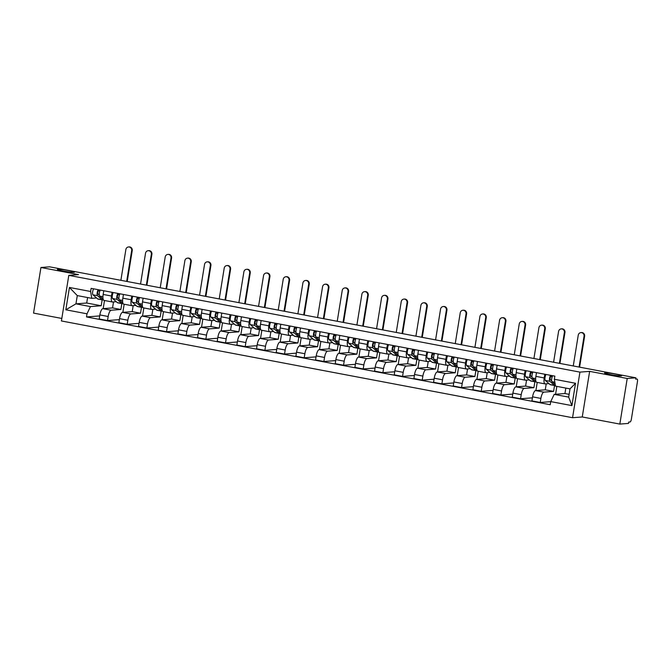 <?xml version="1.0" encoding="UTF-8"?>
<svg xmlns="http://www.w3.org/2000/svg" width="671" height="671" viewBox="0 0 671 671"><rect width="100%" height="100%" fill="white"/><g stroke="black" fill="none" stroke-linecap="round" stroke-linejoin="round"><path stroke-width="1.01" d="M605.041 372.833A8.648 0.696 -170.8 0 1 614.577 373.898A8.648 0.696 -170.8 0 1 621.648 375.743A8.648 0.696 -170.8 0 1 621.178 375.886A8.648 0.696 -170.8 0 1 611.65 374.812A8.648 0.696 -170.8 0 1 604.579 372.975A8.648 0.696 -170.8 0 1 605.041 372.833M57.849 269.247A8.648 0.696 -170.8 0 1 67.385 270.321A8.648 0.696 -170.8 0 1 74.456 272.158A8.648 0.696 -170.8 0 1 73.986 272.3A8.648 0.696 -170.8 0 1 64.45 271.227A8.648 0.696 -170.8 0 1 57.379 269.39A8.648 0.696 -170.8 0 1 57.849 269.247M619.828 424.08L627.217 378.478L635.873 377.807L49.595 266.823L40.939 267.494L78.507 274.607L68.803 275.362L61.413 320.956L572.556 417.714L582.26 416.968L619.828 424.08L628.492 423.409L628.71 422.076L630.052 421.975A2.701 0.847 100.7 0 0 631.361 419.249L637.45 381.623A2.701 0.847 100.7 0 0 637.081 379.04A2.701 0.847 100.7 0 0 637.014 379.031L637.081 379.04M40.939 267.494L33.55 313.097L61.824 318.448M627.217 378.478L589.641 371.365L579.937 372.12L68.803 275.362M635.873 377.807L635.663 379.14L637.014 379.031M113.516 301.908L112.552 307.905L102.848 308.66A6.215 1.946 100.7 0 0 99.853 314.925L99.199 318.985L107.519 320.553L108.174 316.502A6.215 1.946 -79.3 0 1 111.168 310.228L120.872 309.482L121.82 303.602M111.487 296.028L103.166 294.452A6.215 1.946 100.7 0 0 104.013 300.407L112.334 301.984A6.215 1.946 -79.3 0 1 111.487 296.028L112.091 292.321M103.166 294.452L103.77 290.744M119.363 319.639L107.519 320.553M124.169 304.223L122.852 312.35M116.251 301.698L112.502 301.992A6.215 1.946 -79.3 0 1 112.334 301.984M133.185 305.632L132.221 311.629L122.516 312.376A6.215 1.946 100.7 0 0 119.522 318.65L118.868 322.701L127.188 324.278L127.842 320.226A6.215 1.946 -79.3 0 1 130.837 313.953L140.541 313.206L141.489 307.318M123.439 294.468L122.835 298.176A6.215 1.946 100.7 0 0 123.682 304.131L132.002 305.708A6.215 1.946 -79.3 0 1 131.155 299.752L131.759 296.045M139.031 323.363L127.188 324.278M143.837 307.947L142.52 316.075M135.919 305.422L132.17 305.716A6.215 1.946 -79.3 0 1 132.002 305.708M152.854 309.356L151.889 315.353L142.185 316.1A6.215 1.946 100.7 0 0 139.191 322.374L138.536 326.425L146.857 328.002L147.511 323.95A6.215 1.946 -79.3 0 1 150.505 317.677L160.21 316.922L161.157 311.042M143.108 298.192L142.504 301.9A6.215 1.946 100.7 0 0 143.351 307.855L151.671 309.423A6.215 1.946 -79.3 0 1 150.824 303.477L151.428 299.769M158.7 327.087L146.857 328.002M163.506 311.671L162.189 319.799M155.588 309.146L151.839 309.432A6.215 1.946 -79.3 0 1 151.671 309.423M172.522 313.08L171.558 319.077L161.854 319.824A6.215 1.946 100.7 0 0 158.859 326.098L158.205 330.149L166.525 331.726L167.18 327.674A6.215 1.946 -79.3 0 1 170.174 321.401L179.878 320.646L180.826 314.766M162.776 301.916L162.172 305.624A6.215 1.946 100.7 0 0 163.019 311.579L171.34 313.147A6.215 1.946 -79.3 0 1 170.493 307.201L171.097 303.493M178.369 330.811L166.525 331.726M183.175 315.387L181.858 323.523M175.257 312.871L171.508 313.156A6.215 1.946 -79.3 0 1 171.34 313.147M192.191 316.804L191.227 322.801L181.522 323.548A6.215 1.946 100.7 0 0 178.528 329.822L177.874 333.873L186.194 335.45L186.848 331.399A6.215 1.946 -79.3 0 1 189.843 325.125L199.547 324.37L200.495 318.49M182.445 305.64L181.841 309.348A6.215 1.946 100.7 0 0 182.688 315.295L191.009 316.871A6.215 1.946 -79.3 0 1 190.161 310.925L190.765 307.217M198.037 334.535L186.194 335.45M202.843 319.111L201.526 327.247M194.925 316.595L191.176 316.88A6.215 1.946 -79.3 0 1 191.009 316.871M211.868 320.528L210.895 326.517L201.191 327.272A6.215 1.946 100.7 0 0 198.197 333.546L197.542 337.597L205.863 339.174L206.517 335.114A6.215 1.946 -79.3 0 1 209.511 328.849L219.216 328.094L220.163 322.214M202.114 309.365L201.51 313.072A6.215 1.946 100.7 0 0 202.357 319.019L210.677 320.595A6.215 1.946 -79.3 0 1 209.83 314.649L210.434 310.941M217.706 338.251L205.863 339.174M222.512 322.835L221.195 330.971M214.594 320.319L210.845 320.604A6.215 1.946 -79.3 0 1 210.677 320.595M231.537 324.252L230.564 330.241L220.86 330.996A6.215 1.946 100.7 0 0 217.865 337.27L217.211 341.321L225.531 342.898L226.186 338.838A6.215 1.946 -79.3 0 1 229.18 332.573L238.884 331.818L239.832 325.938M221.782 313.089L221.178 316.796A6.215 1.946 100.7 0 0 222.026 322.743L230.346 324.319A6.215 1.946 -79.3 0 1 229.499 318.373L230.103 314.665M237.375 341.975L225.531 342.898M242.181 326.559L240.864 334.695M234.263 324.034L230.514 324.328A6.215 1.946 -79.3 0 1 230.346 324.319M251.206 327.976L250.233 333.965L240.528 334.72A6.215 1.946 100.7 0 0 237.534 340.994L236.88 345.045L245.2 346.622L245.854 342.562A6.215 1.946 -79.3 0 1 248.849 336.297L258.553 335.542L259.501 329.662M241.451 316.813L240.847 320.52A6.215 1.946 100.7 0 0 241.694 326.467L250.015 328.044A6.215 1.946 -79.3 0 1 249.167 322.088L249.771 318.389M257.043 345.699L245.2 346.622M261.849 330.283L260.533 338.419M253.932 327.758L250.182 328.052A6.215 1.946 -79.3 0 1 250.015 328.044M270.874 331.7L269.901 337.689L260.197 338.444A6.215 1.946 100.7 0 0 257.203 344.709L256.548 348.769L264.869 350.346L265.523 346.286A6.215 1.946 -79.3 0 1 268.517 340.021L278.222 339.266L279.17 333.386M261.12 320.537L260.516 324.244A6.215 1.946 100.7 0 0 261.363 330.191L269.683 331.768A6.215 1.946 -79.3 0 1 268.836 325.812L269.44 322.114M276.712 349.423L264.869 350.346M281.518 334.007L280.201 342.143M273.6 331.482L269.851 331.776A6.215 1.946 -79.3 0 1 269.683 331.768M290.543 335.416L289.57 341.413L279.866 342.168A6.215 1.946 100.7 0 0 276.871 348.434L276.217 352.493L284.538 354.07L285.192 350.01A6.215 1.946 -79.3 0 1 288.186 343.745L297.89 342.99L298.838 337.11M280.788 324.261L280.184 327.96A6.215 1.946 100.7 0 0 281.032 333.915L289.352 335.492A6.215 1.946 -79.3 0 1 288.505 329.536L289.109 325.829M296.381 353.147L284.538 354.07M301.187 337.731L299.87 345.859M293.269 335.206L289.52 335.5A6.215 1.946 -79.3 0 1 289.352 335.492M310.212 339.14L309.239 345.137L299.534 345.892A6.215 1.946 100.7 0 0 296.54 352.158L295.886 356.217L304.206 357.786L304.86 353.734A6.215 1.946 -79.3 0 1 307.855 347.461L317.559 346.714L318.507 340.834M300.457 327.985L299.853 331.684A6.215 1.946 100.7 0 0 300.7 337.639L309.021 339.216A6.215 1.946 -79.3 0 1 308.174 333.261L308.777 329.553M316.049 356.871L304.206 357.786M320.864 341.455L319.539 349.583M312.938 338.93L309.188 339.224A6.215 1.946 -79.3 0 1 309.021 339.216M329.88 342.864L328.907 348.861L319.203 349.616A6.215 1.946 100.7 0 0 316.209 355.882L315.555 359.941L323.875 361.51L324.529 357.458A6.215 1.946 -79.3 0 1 327.523 351.185L337.228 350.438L338.176 344.558M320.126 331.7L319.522 335.408A6.215 1.946 100.7 0 0 320.369 341.363L328.689 342.94A6.215 1.946 -79.3 0 1 327.842 336.985L328.446 333.277M335.718 360.595L323.875 361.51M340.532 345.179L339.207 353.307M332.606 342.655L328.857 342.948A6.215 1.946 -79.3 0 1 328.689 342.94M349.549 346.588L348.576 352.585L338.872 353.332A6.215 1.946 100.7 0 0 335.877 359.606L335.223 363.657L343.544 365.234L344.198 361.183A6.215 1.946 -79.3 0 1 347.192 354.909L356.897 354.162L357.844 348.283M339.794 335.425L339.19 339.132A6.215 1.946 100.7 0 0 340.038 345.087L348.358 346.664A6.215 1.946 -79.3 0 1 347.511 340.709L348.115 337.001M355.387 364.319L343.544 365.234M360.201 348.903L358.876 357.031M352.275 346.379L348.526 346.672A6.215 1.946 -79.3 0 1 348.358 346.664M369.218 350.312L368.245 356.309L358.54 357.056A6.215 1.946 100.7 0 0 355.546 363.33L354.892 367.381L363.212 368.958L363.867 364.907A6.215 1.946 -79.3 0 1 366.861 358.633L376.565 357.886L377.513 351.998M359.463 339.149L358.859 342.856A6.215 1.946 100.7 0 0 359.706 348.811L368.027 350.379A6.215 1.946 -79.3 0 1 367.18 344.433L367.783 340.725M375.055 368.043L363.212 368.958M379.87 352.627L378.545 360.755M371.944 350.103L368.194 350.388A6.215 1.946 -79.3 0 1 368.027 350.379M388.886 354.036L387.913 360.033L378.209 360.78A6.215 1.946 100.7 0 0 375.215 367.054L374.561 371.105L382.881 372.682L383.535 368.631A6.215 1.946 -79.3 0 1 386.53 362.357L396.234 361.602L397.182 355.722M379.132 342.873L378.528 346.58A6.215 1.946 100.7 0 0 379.375 352.535L387.695 354.103A6.215 1.946 -79.3 0 1 386.848 348.157L387.452 344.449M394.724 371.768L382.881 372.682M399.539 356.351L398.222 364.479M391.612 353.827L387.863 354.112A6.215 1.946 -79.3 0 1 387.695 354.103M408.555 357.76L407.582 363.757L397.878 364.504A6.215 1.946 100.7 0 0 394.884 370.778L394.229 374.829L402.55 376.406L403.204 372.355A6.215 1.946 -79.3 0 1 406.198 366.081L415.903 365.326L416.859 359.446M398.8 346.597L398.197 350.304A6.215 1.946 100.7 0 0 399.044 356.251L407.364 357.828A6.215 1.946 -79.3 0 1 406.517 351.881L407.121 348.174M414.393 375.492L402.55 376.406M419.207 360.067L417.89 368.203M411.281 357.551L407.532 357.836A6.215 1.946 -79.3 0 1 407.364 357.828M428.224 361.484L427.251 367.473L417.547 368.228A6.215 1.946 100.7 0 0 414.552 374.502L413.898 378.553L422.218 380.13L422.873 376.079A6.215 1.946 -79.3 0 1 425.867 369.805L435.571 369.05L436.527 363.17M418.469 350.321L417.865 354.028A6.215 1.946 100.7 0 0 418.712 359.975L427.033 361.552A6.215 1.946 -79.3 0 1 426.186 355.605L426.79 351.898M434.062 379.216L422.218 380.13M438.876 363.791L437.559 371.927M430.95 361.275L427.201 361.56A6.215 1.946 -79.3 0 1 427.033 361.552M447.892 365.209L446.92 371.197L437.215 371.952A6.215 1.946 100.7 0 0 434.221 378.226L433.567 382.277L441.887 383.854L442.541 379.794A6.215 1.946 -79.3 0 1 445.536 373.529L455.24 372.774L456.196 366.894M438.138 354.045L437.534 357.752A6.215 1.946 100.7 0 0 438.381 363.699L446.701 365.276A6.215 1.946 -79.3 0 1 445.854 359.329L446.458 355.622M453.73 382.931L441.887 383.854M458.545 367.515L457.228 375.651M450.618 364.99L446.869 365.284A6.215 1.946 -79.3 0 1 446.701 365.276M467.561 368.933L466.588 374.921L456.884 375.676A6.215 1.946 100.7 0 0 453.89 381.95L453.235 386.001L461.556 387.578L462.21 383.518A6.215 1.946 -79.3 0 1 465.204 377.253L474.909 376.498L475.865 370.618M457.807 357.769L457.203 361.476A6.215 1.946 100.7 0 0 458.05 367.423L466.37 369A6.215 1.946 -79.3 0 1 465.523 363.045L466.127 359.346M473.399 386.655L461.556 387.578M478.213 371.239L476.896 379.375M470.287 368.715L466.538 369.008A6.215 1.946 -79.3 0 1 466.37 369M487.23 372.657L486.257 378.645L476.553 379.4A6.215 1.946 100.7 0 0 473.558 385.666L472.904 389.725L481.224 391.302L481.879 387.242A6.215 1.946 -79.3 0 1 484.873 380.977L494.577 380.222L495.533 374.343M477.475 361.493L476.871 365.2A6.215 1.946 100.7 0 0 477.718 371.147L486.039 372.724A6.215 1.946 -79.3 0 1 485.192 366.769L485.796 363.07M493.068 390.379L481.224 391.302M497.882 374.963L496.565 383.099M489.956 372.439L486.207 372.732A6.215 1.946 -79.3 0 1 486.039 372.724M506.899 376.372L505.926 382.369L496.221 383.124A6.215 1.946 100.7 0 0 493.227 389.39L492.573 393.449L500.893 395.026L501.547 390.967A6.215 1.946 -79.3 0 1 504.542 384.701L514.246 383.946L515.202 378.067M497.144 365.217L496.54 368.916A6.215 1.946 100.7 0 0 497.387 374.871L505.708 376.448A6.215 1.946 -79.3 0 1 504.86 370.493L505.464 366.785M512.736 394.103L500.893 395.026M517.551 378.687L516.234 386.823M509.625 376.163L505.875 376.456A6.215 1.946 -79.3 0 1 505.708 376.448M526.567 380.096L525.594 386.093L515.89 386.848A6.215 1.946 100.7 0 0 512.896 393.114L512.241 397.173L520.562 398.75L521.216 394.691A6.215 1.946 -79.3 0 1 524.21 388.417L533.915 387.67L534.871 381.791M516.813 368.941L516.209 372.64A6.215 1.946 100.7 0 0 517.056 378.595L525.376 380.172A6.215 1.946 -79.3 0 1 524.529 374.217L525.133 370.509M532.405 397.828L520.562 398.75M537.219 382.411L535.903 390.539M529.293 379.887L525.544 380.18A6.215 1.946 -79.3 0 1 525.376 380.172M546.236 383.82L545.263 389.817L535.559 390.572A6.215 1.946 100.7 0 0 532.564 396.838L531.91 400.897L540.23 402.466L540.885 398.415A6.215 1.946 -79.3 0 1 543.879 392.141L553.583 391.394L554.54 385.515M536.481 372.665L535.877 376.364A6.215 1.946 100.7 0 0 536.725 382.319L545.045 383.896A6.215 1.946 -79.3 0 1 544.198 377.941L544.802 374.233M550.723 401.652L540.23 402.466M556.846 386.379L555.571 394.263M548.962 383.611L545.213 383.904A6.215 1.946 -79.3 0 1 545.045 383.896M545.263 389.817L553.583 391.394M525.594 386.093L533.915 387.67M505.926 382.369L514.246 383.946M486.257 378.645L494.577 380.222M466.588 374.921L474.909 376.498M446.92 371.197L455.24 372.774M427.251 367.473L435.571 369.05M407.582 363.757L415.903 365.326M387.913 360.033L396.234 361.602M368.245 356.309L376.565 357.886M348.576 352.585L356.897 354.162M328.907 348.861L337.228 350.438M309.239 345.137L317.559 346.714M289.57 341.413L297.89 342.99M269.901 337.689L278.222 339.266M250.233 333.965L258.553 335.542M230.564 330.241L238.884 331.818M210.895 326.517L219.216 328.094M191.227 322.801L199.547 324.37M171.558 319.077L179.878 320.646M151.889 315.353L160.21 316.922M132.221 311.629L140.541 313.206M112.552 307.905L120.872 309.482M87.591 297.555L86.702 303.015L75.949 303.846L90.451 306.588L101.204 305.758L102.151 299.878M86.702 303.015L101.204 305.758M96.582 297.974L91.784 298.343L77.291 295.601L75.949 303.846L65.825 309.801L69.44 287.473L90.619 291.482L91.784 298.343M565.812 388.081L564.932 393.541L554.179 394.372L568.681 397.115L570.014 388.878L555.513 386.127L554.347 379.266L554.858 376.137L91.13 288.354L90.619 291.482M554.347 379.266L575.533 383.275L571.918 405.611L550.732 401.602L554.179 394.372M90.451 306.588L87.004 313.81L86.5 316.938L550.228 404.722L550.732 401.602M87.004 313.81L65.825 309.801M572.556 417.714L579.937 372.12M582.26 416.968L589.641 371.365M564.932 393.541L569.134 394.338M99.694 315.915L86.5 316.938M104.5 300.499L103.183 308.626M69.44 287.473L77.291 295.601M568.681 397.115L571.918 405.611M570.014 388.878L575.533 383.275M128.53 246.97L129.092 246.92A3.103 2.944 85.6 0 1 132.237 250.568L131.667 250.61A3.103 2.944 -94.4 0 0 128.53 246.97A3.103 2.944 -94.4 0 0 125.871 249.511L120.881 280.319M103.133 299.123L99.644 296.07A3.38 1.057 -79.3 0 1 99.291 293.437A3.38 1.057 -79.3 0 1 100.314 290.09M99.283 295.19L97.916 293.99A1.619 0.503 -79.3 0 1 97.823 292.271A1.619 0.503 -79.3 0 1 98.562 290.845L99.836 291.088M103.351 299.761A8.111 2.533 -79.3 0 1 102.588 299.954A8.111 2.533 -79.3 0 1 102.16 299.744L97.496 295.668A3.38 1.057 -79.3 0 1 97.144 293.026A3.38 1.057 -79.3 0 1 98.167 289.687M102.588 299.954L98.041 299.098A8.111 2.533 -79.3 0 1 97.622 298.88L92.959 294.812A3.38 1.057 -79.3 0 1 92.606 292.17A3.38 1.057 -79.3 0 1 93.63 288.832M98.562 290.845L98.729 289.797M131.667 250.61L126.676 281.417M127.222 281.518L132.237 250.568M148.199 250.686L148.761 250.644A3.103 2.944 85.6 0 1 151.906 254.292L151.336 254.334A3.103 2.944 -94.4 0 0 148.199 250.686A3.103 2.944 -94.4 0 0 145.54 253.235L140.549 284.043M122.801 302.847L119.312 299.794A3.38 1.057 -79.3 0 1 118.96 297.152A3.38 1.057 -79.3 0 1 119.983 293.814M118.952 298.905L117.584 297.714A1.619 0.503 -79.3 0 1 117.492 295.995A1.619 0.503 -79.3 0 1 118.23 294.569L119.505 294.812M123.019 303.485A8.111 2.533 -79.3 0 1 122.256 303.678A8.111 2.533 -79.3 0 1 121.828 303.46L117.165 299.392A3.38 1.057 -79.3 0 1 116.813 296.75A3.38 1.057 -79.3 0 1 117.836 293.412M122.256 303.678L117.71 302.822A8.111 2.533 -79.3 0 1 117.291 302.604L112.627 298.536A3.38 1.057 -79.3 0 1 112.275 295.894A3.38 1.057 -79.3 0 1 113.298 292.556M118.23 294.569L118.398 293.521M151.336 254.334L146.345 285.141M146.89 285.242L151.906 254.292M167.867 254.41L168.429 254.368A3.103 2.944 85.6 0 1 171.575 258.016L171.004 258.058A3.103 2.944 -94.4 0 0 167.867 254.41A3.103 2.944 -94.4 0 0 165.209 256.959L160.218 287.767M142.47 306.572L138.981 303.518A3.38 1.057 -79.3 0 1 138.629 300.876A3.38 1.057 -79.3 0 1 139.652 297.538M138.62 302.629L137.253 301.438A1.619 0.503 -79.3 0 1 137.161 299.719A1.619 0.503 -79.3 0 1 137.899 298.293L139.174 298.536M142.688 307.209A8.111 2.533 -79.3 0 1 141.925 307.402A8.111 2.533 -79.3 0 1 141.497 307.184L136.834 303.116A3.38 1.057 -79.3 0 1 136.481 300.474A3.38 1.057 -79.3 0 1 137.505 297.136M141.925 307.402L137.379 306.546A8.111 2.533 -79.3 0 1 136.959 306.328L132.296 302.252A3.38 1.057 -79.3 0 1 131.944 299.618A3.38 1.057 -79.3 0 1 132.967 296.272M137.899 298.293L138.067 297.245M171.004 258.058L166.014 288.865M166.559 288.966L171.575 258.016M187.536 258.134L188.098 258.092A3.103 2.944 85.6 0 1 191.243 261.74L190.673 261.782A3.103 2.944 -94.4 0 0 187.536 258.134A3.103 2.944 -94.4 0 0 184.877 260.683L179.887 291.491M162.139 310.296L158.65 307.243A3.38 1.057 -79.3 0 1 158.297 304.6A3.38 1.057 -79.3 0 1 159.321 301.262M158.289 306.353L156.922 305.162A1.619 0.503 -79.3 0 1 156.829 303.435A1.619 0.503 -79.3 0 1 157.568 302.017L158.842 302.252M162.357 310.933A8.111 2.533 -79.3 0 1 161.594 311.126A8.111 2.533 -79.3 0 1 161.166 310.908L156.502 306.84A3.38 1.057 -79.3 0 1 156.15 304.198A3.38 1.057 -79.3 0 1 157.173 300.86M161.594 311.126L157.048 310.27A8.111 2.533 -79.3 0 1 156.628 310.052L151.965 305.976A3.38 1.057 -79.3 0 1 151.612 303.334A3.38 1.057 -79.3 0 1 152.636 299.996M157.568 302.017L157.735 300.969M190.673 261.782L185.682 292.59M186.228 292.69L191.243 261.74M207.205 261.858L207.767 261.816A3.103 2.944 85.6 0 1 210.912 265.464L210.342 265.506A3.103 2.944 -94.4 0 0 207.205 261.858A3.103 2.944 -94.4 0 0 204.546 264.408L199.555 295.215M181.807 314.02L178.318 310.967A3.38 1.057 -79.3 0 1 177.966 308.325A3.38 1.057 -79.3 0 1 178.989 304.986M177.958 310.077L176.59 308.886A1.619 0.503 -79.3 0 1 176.498 307.159A1.619 0.503 -79.3 0 1 177.236 305.741L178.511 305.976M182.026 314.657A8.111 2.533 -79.3 0 1 181.262 314.85A8.111 2.533 -79.3 0 1 180.834 314.632L176.171 310.564A3.38 1.057 -79.3 0 1 175.819 307.922A3.38 1.057 -79.3 0 1 176.842 304.584M181.262 314.85L176.716 313.994A8.111 2.533 -79.3 0 1 176.297 313.776L171.633 309.7A3.38 1.057 -79.3 0 1 171.281 307.058A3.38 1.057 -79.3 0 1 172.304 303.72M177.236 305.741L177.404 304.684M210.342 265.506L205.351 296.314M205.896 296.414L210.912 265.464M226.873 265.582L227.435 265.54A3.103 2.944 85.6 0 1 230.581 269.188L230.01 269.23A3.103 2.944 -94.4 0 0 226.873 265.582A3.103 2.944 -94.4 0 0 224.215 268.132L219.224 298.939M201.476 317.744L197.987 314.691A3.38 1.057 -79.3 0 1 197.635 312.049A3.38 1.057 -79.3 0 1 198.658 308.71M197.626 313.802L196.259 312.611A1.619 0.503 -79.3 0 1 196.167 310.883A1.619 0.503 -79.3 0 1 196.905 309.465L198.18 309.7M201.694 318.381A8.111 2.533 -79.3 0 1 200.931 318.574A8.111 2.533 -79.3 0 1 200.503 318.356L195.84 314.288A3.38 1.057 -79.3 0 1 195.487 311.646A3.38 1.057 -79.3 0 1 196.511 308.308M200.931 318.574L196.385 317.71A8.111 2.533 -79.3 0 1 195.966 317.5L191.302 313.424A3.38 1.057 -79.3 0 1 190.95 310.782A3.38 1.057 -79.3 0 1 191.973 307.444M196.905 309.465L197.073 308.408M230.01 269.23L225.02 300.029M225.565 300.138L230.581 269.188M246.542 269.306L247.104 269.264A3.103 2.944 85.6 0 1 250.249 272.912L249.679 272.954A3.103 2.944 -94.4 0 0 246.542 269.306A3.103 2.944 -94.4 0 0 243.883 271.856L238.893 302.655M221.145 321.468L217.656 318.415A3.38 1.057 -79.3 0 1 217.303 315.773A3.38 1.057 -79.3 0 1 218.327 312.434M217.295 317.526L215.928 316.326A1.619 0.503 -79.3 0 1 215.836 314.607A1.619 0.503 -79.3 0 1 216.574 313.181L217.849 313.424M221.363 322.105A8.111 2.533 -79.3 0 1 220.6 322.298A8.111 2.533 -79.3 0 1 220.172 322.08L215.508 318.012A3.38 1.057 -79.3 0 1 215.156 315.37A3.38 1.057 -79.3 0 1 216.179 312.032M220.6 322.298L216.054 321.434A8.111 2.533 -79.3 0 1 215.634 321.224L210.971 317.148A3.38 1.057 -79.3 0 1 210.619 314.506A3.38 1.057 -79.3 0 1 211.642 311.168M216.574 313.181L216.741 312.132M249.679 272.954L244.689 303.753M245.234 303.862L250.249 272.912M266.211 273.03L266.773 272.988A3.103 2.944 85.6 0 1 269.918 276.637L269.348 276.678A3.103 2.944 -94.4 0 0 266.211 273.03A3.103 2.944 -94.4 0 0 263.552 275.58L258.561 306.379M240.814 325.192L237.324 322.139A3.38 1.057 -79.3 0 1 236.972 319.497A3.38 1.057 -79.3 0 1 237.995 316.158M236.964 321.25L235.596 320.05A1.619 0.503 -79.3 0 1 235.504 318.331A1.619 0.503 -79.3 0 1 236.242 316.905L237.517 317.148M241.032 325.829A8.111 2.533 -79.3 0 1 240.268 326.022A8.111 2.533 -79.3 0 1 239.841 325.804L235.177 321.728A3.38 1.057 -79.3 0 1 234.825 319.094A3.38 1.057 -79.3 0 1 235.848 315.747M240.268 326.022L235.722 325.158A8.111 2.533 -79.3 0 1 235.303 324.94L230.639 320.872A3.38 1.057 -79.3 0 1 230.287 318.23A3.38 1.057 -79.3 0 1 231.31 314.892M236.242 316.905L236.41 315.856M269.348 276.678L264.357 307.477M264.902 307.578L269.918 276.637M285.88 276.754L286.442 276.712A3.103 2.944 85.6 0 1 289.587 280.352L289.016 280.403A3.103 2.944 -94.4 0 0 285.88 276.754A3.103 2.944 -94.4 0 0 283.221 279.304L278.23 310.103M260.482 328.916L256.993 325.863A3.38 1.057 -79.3 0 1 256.641 323.221A3.38 1.057 -79.3 0 1 257.664 319.882M256.632 324.974L255.265 323.774A1.619 0.503 -79.3 0 1 255.173 322.055A1.619 0.503 -79.3 0 1 255.911 320.629L257.186 320.872M260.7 329.553A8.111 2.533 -79.3 0 1 259.937 329.746A8.111 2.533 -79.3 0 1 259.509 329.528L254.846 325.452A3.38 1.057 -79.3 0 1 254.494 322.81A3.38 1.057 -79.3 0 1 255.517 319.471M259.937 329.746L255.391 328.882A8.111 2.533 -79.3 0 1 254.972 328.664L250.308 324.596A3.38 1.057 -79.3 0 1 249.956 321.954A3.38 1.057 -79.3 0 1 250.979 318.616M255.911 320.629L256.079 319.581M289.016 280.403L284.034 311.201M284.571 311.302L289.587 280.352M305.548 280.478L306.11 280.436A3.103 2.944 85.6 0 1 309.256 284.076L308.685 284.127A3.103 2.944 -94.4 0 0 305.548 280.478A3.103 2.944 -94.4 0 0 302.889 283.028L297.899 313.827M280.151 332.64L276.662 329.587A3.38 1.057 -79.3 0 1 276.309 326.945A3.38 1.057 -79.3 0 1 277.333 323.607M276.301 328.698L274.934 327.498A1.619 0.503 -79.3 0 1 274.842 325.779A1.619 0.503 -79.3 0 1 275.58 324.353L276.855 324.596M280.369 333.277A8.111 2.533 -79.3 0 1 279.606 333.47A8.111 2.533 -79.3 0 1 279.178 333.252L274.514 329.176A3.38 1.057 -79.3 0 1 274.162 326.534A3.38 1.057 -79.3 0 1 275.185 323.196M279.606 333.47L275.06 332.606A8.111 2.533 -79.3 0 1 274.64 332.388L269.977 328.32A3.38 1.057 -79.3 0 1 269.625 325.678A3.38 1.057 -79.3 0 1 270.648 322.34M275.58 324.353L275.747 323.305M308.685 284.127L303.703 314.925M304.24 315.026L309.256 284.076M325.217 284.202L325.779 284.152A3.103 2.944 85.6 0 1 328.924 287.8L328.354 287.851A3.103 2.944 -94.4 0 0 325.217 284.202A3.103 2.944 -94.4 0 0 322.558 286.752L317.568 317.551M299.82 336.356L296.33 333.311A3.38 1.057 -79.3 0 1 295.978 330.669A3.38 1.057 -79.3 0 1 297.001 327.331M295.97 332.422L294.603 331.222A1.619 0.503 -79.3 0 1 294.51 329.503A1.619 0.503 -79.3 0 1 295.248 328.077L296.523 328.32M300.038 337.001A8.111 2.533 -79.3 0 1 299.274 337.186A8.111 2.533 -79.3 0 1 298.847 336.976L294.183 332.9A3.38 1.057 -79.3 0 1 293.831 330.258A3.38 1.057 -79.3 0 1 294.854 326.92M299.274 337.186L294.737 336.33A8.111 2.533 -79.3 0 1 294.309 336.112L289.646 332.044A3.38 1.057 -79.3 0 1 289.293 329.402A3.38 1.057 -79.3 0 1 290.317 326.064M295.248 328.077L295.416 327.029M328.354 287.851L323.372 318.65M323.908 318.75L328.924 287.8M344.886 287.926L345.448 287.876A3.103 2.944 85.6 0 1 348.593 291.524L348.023 291.566A3.103 2.944 -94.4 0 0 344.886 287.926A3.103 2.944 -94.4 0 0 342.227 290.476L337.236 321.275M319.488 340.08L315.999 337.035A3.38 1.057 -79.3 0 1 315.647 334.393A3.38 1.057 -79.3 0 1 316.67 331.046M315.638 336.146L314.271 334.946A1.619 0.503 -79.3 0 1 314.179 333.227A1.619 0.503 -79.3 0 1 314.917 331.801L316.192 332.044M319.706 340.717A8.111 2.533 -79.3 0 1 318.943 340.91A8.111 2.533 -79.3 0 1 318.515 340.7L313.852 336.624A3.38 1.057 -79.3 0 1 313.5 333.982A3.38 1.057 -79.3 0 1 314.523 330.644M318.943 340.91L314.405 340.054A8.111 2.533 -79.3 0 1 313.978 339.836L309.314 335.768A3.38 1.057 -79.3 0 1 308.962 333.126A3.38 1.057 -79.3 0 1 309.985 329.788M314.917 331.801L315.085 330.753M348.023 291.566L343.04 322.374M343.577 322.474L348.593 291.524M364.554 291.65L365.116 291.6A3.103 2.944 85.6 0 1 368.262 295.248L367.691 295.29A3.103 2.944 -94.4 0 0 364.554 291.65A3.103 2.944 -94.4 0 0 361.895 294.192L356.905 324.999M339.157 343.804L335.668 340.751A3.38 1.057 -79.3 0 1 335.315 338.109A3.38 1.057 -79.3 0 1 336.339 334.77M335.307 339.861L333.94 338.67A1.619 0.503 -79.3 0 1 333.848 336.951A1.619 0.503 -79.3 0 1 334.586 335.525L335.861 335.768M339.375 344.441A8.111 2.533 -79.3 0 1 338.612 344.634A8.111 2.533 -79.3 0 1 338.184 344.416L333.521 340.348A3.38 1.057 -79.3 0 1 333.168 337.706A3.38 1.057 -79.3 0 1 334.192 334.368M338.612 344.634L334.074 343.778A8.111 2.533 -79.3 0 1 333.646 343.56L328.983 339.492A3.38 1.057 -79.3 0 1 328.631 336.85A3.38 1.057 -79.3 0 1 329.654 333.512M334.586 335.525L334.754 334.477M367.691 295.29L362.709 326.098M363.246 326.198L368.262 295.248M384.223 295.366L384.785 295.324A3.103 2.944 85.6 0 1 387.93 298.972L387.36 299.014A3.103 2.944 -94.4 0 0 384.223 295.366A3.103 2.944 -94.4 0 0 381.564 297.916L376.574 328.723M358.826 347.528L355.336 344.475A3.38 1.057 -79.3 0 1 354.984 341.833A3.38 1.057 -79.3 0 1 356.007 338.494M354.976 343.586L353.609 342.395A1.619 0.503 -79.3 0 1 353.516 340.675A1.619 0.503 -79.3 0 1 354.254 339.249L355.529 339.492M359.044 348.165A8.111 2.533 -79.3 0 1 358.28 348.358A8.111 2.533 -79.3 0 1 357.853 348.14L353.189 344.072A3.38 1.057 -79.3 0 1 352.837 341.43A3.38 1.057 -79.3 0 1 353.86 338.092M358.28 348.358L353.743 347.503A8.111 2.533 -79.3 0 1 353.315 347.284L348.652 343.216A3.38 1.057 -79.3 0 1 348.299 340.574A3.38 1.057 -79.3 0 1 349.323 337.236M354.254 339.249L354.422 338.201M387.36 299.014L382.378 329.822M382.915 329.922L387.93 298.972M403.892 299.09L404.454 299.048A3.103 2.944 85.6 0 1 407.599 302.696L407.029 302.738A3.103 2.944 -94.4 0 0 403.892 299.09A3.103 2.944 -94.4 0 0 401.233 301.64L396.242 332.447M378.494 351.252L375.005 348.199A3.38 1.057 -79.3 0 1 374.653 345.557A3.38 1.057 -79.3 0 1 375.676 342.218M374.644 347.31L373.277 346.119A1.619 0.503 -79.3 0 1 373.185 344.391A1.619 0.503 -79.3 0 1 373.923 342.973L375.198 343.208M378.712 351.889A8.111 2.533 -79.3 0 1 377.949 352.082A8.111 2.533 -79.3 0 1 377.521 351.864L372.858 347.796A3.38 1.057 -79.3 0 1 372.506 345.154A3.38 1.057 -79.3 0 1 373.529 341.816M377.949 352.082L373.411 351.227A8.111 2.533 -79.3 0 1 372.984 351.008L368.32 346.932A3.38 1.057 -79.3 0 1 367.968 344.29A3.38 1.057 -79.3 0 1 368.991 340.952M373.923 342.973L374.091 341.925M407.029 302.738L402.046 333.546M402.583 333.646L407.599 302.696M423.56 302.814L424.122 302.772A3.103 2.944 85.6 0 1 427.268 306.421L426.697 306.462A3.103 2.944 -94.4 0 0 423.56 302.814A3.103 2.944 -94.4 0 0 420.902 305.364L415.911 336.171M398.163 354.976L394.674 351.923A3.38 1.057 -79.3 0 1 394.322 349.281A3.38 1.057 -79.3 0 1 395.345 345.942M394.313 351.034L392.946 349.843A1.619 0.503 -79.3 0 1 392.854 348.115A1.619 0.503 -79.3 0 1 393.592 346.697L394.867 346.932M398.381 355.613A8.111 2.533 -79.3 0 1 397.618 355.806A8.111 2.533 -79.3 0 1 397.19 355.588L392.527 351.52A3.38 1.057 -79.3 0 1 392.174 348.878A3.38 1.057 -79.3 0 1 393.198 345.54M397.618 355.806L393.08 354.951A8.111 2.533 -79.3 0 1 392.652 354.733L387.989 350.656A3.38 1.057 -79.3 0 1 387.637 348.014A3.38 1.057 -79.3 0 1 388.66 344.676M393.592 346.697L393.76 345.64M426.697 306.462L421.715 337.27M422.252 337.37L427.268 306.421M443.229 306.538L443.791 306.496A3.103 2.944 85.6 0 1 446.936 310.145L446.366 310.187A3.103 2.944 -94.4 0 0 443.229 306.538A3.103 2.944 -94.4 0 0 440.57 309.088L435.58 339.895M417.832 358.7L414.342 355.647A3.38 1.057 -79.3 0 1 413.99 353.005A3.38 1.057 -79.3 0 1 415.014 349.666M413.982 354.758L412.615 353.567A1.619 0.503 -79.3 0 1 412.522 351.839A1.619 0.503 -79.3 0 1 413.261 350.421L414.535 350.656M418.05 359.337A8.111 2.533 -79.3 0 1 417.287 359.53A8.111 2.533 -79.3 0 1 416.859 359.312L412.195 355.244A3.38 1.057 -79.3 0 1 411.843 352.602A3.38 1.057 -79.3 0 1 412.866 349.264M417.287 359.53L412.749 358.666A8.111 2.533 -79.3 0 1 412.321 358.457L407.658 354.38A3.38 1.057 -79.3 0 1 407.305 351.738A3.38 1.057 -79.3 0 1 408.329 348.4M413.261 350.421L413.428 349.365M446.366 310.187L441.384 340.985M441.921 341.094L446.936 310.145M462.898 310.262L463.46 310.22A3.103 2.944 85.6 0 1 466.605 313.869L466.035 313.911A3.103 2.944 -94.4 0 0 462.898 310.262A3.103 2.944 -94.4 0 0 460.239 312.812L455.248 343.611M437.5 362.424L434.011 359.371A3.38 1.057 -79.3 0 1 433.659 356.729A3.38 1.057 -79.3 0 1 434.682 353.391M433.651 358.482L432.283 357.282A1.619 0.503 -79.3 0 1 432.191 355.563A1.619 0.503 -79.3 0 1 432.929 354.137L434.204 354.38M437.718 363.061A8.111 2.533 -79.3 0 1 436.955 363.254A8.111 2.533 -79.3 0 1 436.527 363.036L431.864 358.968A3.38 1.057 -79.3 0 1 431.512 356.326A3.38 1.057 -79.3 0 1 432.535 352.988M436.955 363.254L432.418 362.39A8.111 2.533 -79.3 0 1 431.99 362.181L427.326 358.104A3.38 1.057 -79.3 0 1 426.974 355.462A3.38 1.057 -79.3 0 1 427.997 352.124M432.929 354.137L433.097 353.089M466.035 313.911L461.052 344.709M461.589 344.819L466.605 313.869M482.566 313.986L483.128 313.944A3.103 2.944 85.6 0 1 486.274 317.593L485.703 317.635A3.103 2.944 -94.4 0 0 482.566 313.986A3.103 2.944 -94.4 0 0 479.908 316.536L474.917 347.335M457.169 366.148L453.68 363.095A3.38 1.057 -79.3 0 1 453.328 360.453A3.38 1.057 -79.3 0 1 454.351 357.115M453.319 362.206L451.952 361.006A1.619 0.503 -79.3 0 1 451.86 359.287A1.619 0.503 -79.3 0 1 452.598 357.861L453.873 358.104M457.387 366.785A8.111 2.533 -79.3 0 1 456.624 366.978A8.111 2.533 -79.3 0 1 456.196 366.76L451.533 362.692A3.38 1.057 -79.3 0 1 451.18 360.05A3.38 1.057 -79.3 0 1 452.204 356.712M456.624 366.978L452.086 366.114A8.111 2.533 -79.3 0 1 451.658 365.905L446.995 361.828A3.38 1.057 -79.3 0 1 446.643 359.186A3.38 1.057 -79.3 0 1 447.666 355.848M452.598 357.861L452.766 356.813M485.703 317.635L480.721 348.434M481.258 348.543L486.274 317.593M502.235 317.71L502.797 317.668A3.103 2.944 85.6 0 1 505.942 321.308L505.372 321.359A3.103 2.944 -94.4 0 0 502.235 317.71A3.103 2.944 -94.4 0 0 499.576 320.26L494.586 351.059M476.838 369.872L473.349 366.819A3.38 1.057 -79.3 0 1 472.996 364.177A3.38 1.057 -79.3 0 1 474.02 360.839M472.988 365.93L471.621 364.73A1.619 0.503 -79.3 0 1 471.528 363.011A1.619 0.503 -79.3 0 1 472.267 361.585L473.541 361.828M477.056 370.509A8.111 2.533 -79.3 0 1 476.293 370.702A8.111 2.533 -79.3 0 1 475.865 370.484L471.201 366.408A3.38 1.057 -79.3 0 1 470.849 363.766A3.38 1.057 -79.3 0 1 471.872 360.428M476.293 370.702L471.755 369.838A8.111 2.533 -79.3 0 1 471.327 369.62L466.664 365.552A3.38 1.057 -79.3 0 1 466.311 362.91A3.38 1.057 -79.3 0 1 467.335 359.572M472.267 361.585L472.434 360.537M505.372 321.359L500.39 352.158M500.927 352.258L505.942 321.308M521.904 321.434L522.466 321.392A3.103 2.944 85.6 0 1 525.611 325.032L525.041 325.083A3.103 2.944 -94.4 0 0 521.904 321.434A3.103 2.944 -94.4 0 0 519.245 323.984L514.254 354.783M496.506 373.596L493.017 370.543A3.38 1.057 -79.3 0 1 492.665 367.901A3.38 1.057 -79.3 0 1 493.688 364.563M492.657 369.654L491.289 368.454A1.619 0.503 -79.3 0 1 491.197 366.735A1.619 0.503 -79.3 0 1 491.935 365.309L493.21 365.552M496.725 374.233A8.111 2.533 -79.3 0 1 495.961 374.426A8.111 2.533 -79.3 0 1 495.533 374.208L490.87 370.132A3.38 1.057 -79.3 0 1 490.518 367.49A3.38 1.057 -79.3 0 1 491.541 364.152M495.961 374.426L491.424 373.562A8.111 2.533 -79.3 0 1 490.996 373.344L486.332 369.276A3.38 1.057 -79.3 0 1 485.98 366.634A3.38 1.057 -79.3 0 1 487.003 363.296M491.935 365.309L492.103 364.261M525.041 325.083L520.059 355.882M520.595 355.982L525.611 325.032M541.572 325.158L542.134 325.108A3.103 2.944 85.6 0 1 545.28 328.756L544.709 328.807A3.103 2.944 -94.4 0 0 541.572 325.158A3.103 2.944 -94.4 0 0 538.914 327.708L533.923 358.507M516.175 377.312L512.686 374.267A3.38 1.057 -79.3 0 1 512.334 371.625A3.38 1.057 -79.3 0 1 513.357 368.287M512.325 373.378L510.958 372.179A1.619 0.503 -79.3 0 1 510.866 370.459A1.619 0.503 -79.3 0 1 511.604 369.033L512.879 369.276M516.393 377.958A8.111 2.533 -79.3 0 1 515.63 378.142A8.111 2.533 -79.3 0 1 515.202 377.932L510.539 373.856A3.38 1.057 -79.3 0 1 510.186 371.214A3.38 1.057 -79.3 0 1 511.21 367.876M515.63 378.142L511.092 377.287A8.111 2.533 -79.3 0 1 510.665 377.068L506.001 373.001A3.38 1.057 -79.3 0 1 505.649 370.358A3.38 1.057 -79.3 0 1 506.672 367.02M511.604 369.033L511.772 367.985M544.709 328.807L539.727 359.606M540.264 359.706L545.28 328.756M561.241 328.882L561.812 328.832A3.103 2.944 85.6 0 1 564.948 332.481L564.378 332.522A3.103 2.944 -94.4 0 0 561.241 328.882A3.103 2.944 -94.4 0 0 558.582 331.432L553.592 362.231M535.844 381.036L532.355 377.991A3.38 1.057 -79.3 0 1 532.002 375.349A3.38 1.057 -79.3 0 1 533.026 372.011M531.994 377.102L530.627 375.903A1.619 0.503 -79.3 0 1 530.535 374.183A1.619 0.503 -79.3 0 1 531.273 372.757L532.548 373.001M536.062 381.673A8.111 2.533 -79.3 0 1 535.299 381.866A8.111 2.533 -79.3 0 1 534.871 381.656L530.207 377.58A3.38 1.057 -79.3 0 1 529.855 374.938A3.38 1.057 -79.3 0 1 530.878 371.6M535.299 381.866L530.761 381.011A8.111 2.533 -79.3 0 1 530.333 380.793L525.67 376.725A3.38 1.057 -79.3 0 1 525.318 374.082A3.38 1.057 -79.3 0 1 526.341 370.744M531.273 372.757L531.44 371.709M564.378 332.522L559.396 363.33M559.933 363.43L564.948 332.481M580.91 332.606L581.48 332.556A3.103 2.944 85.6 0 1 584.617 336.205L584.047 336.246A3.103 2.944 -94.4 0 0 580.91 332.606A3.103 2.944 -94.4 0 0 578.251 335.148L573.26 365.955M555.244 384.525L552.023 381.707A3.38 1.057 -79.3 0 1 551.671 379.065A3.38 1.057 -79.3 0 1 552.694 375.726M551.663 380.826L550.295 379.627A1.619 0.503 -79.3 0 1 550.203 377.907A1.619 0.503 -79.3 0 1 550.941 376.481L552.216 376.725M555.42 385.557A8.111 2.533 -79.3 0 1 554.967 385.59A8.111 2.533 -79.3 0 1 554.54 385.38L549.876 381.304A3.38 1.057 -79.3 0 1 549.524 378.662A3.38 1.057 -79.3 0 1 550.547 375.324M554.967 385.59L550.43 384.735A8.111 2.533 -79.3 0 1 550.002 384.517L545.338 380.449A3.38 1.057 -79.3 0 1 544.986 377.807A3.38 1.057 -79.3 0 1 546.009 374.468M550.941 376.481L551.109 375.433M584.047 336.246L579.065 367.054M579.601 367.154L584.617 336.205M543.879 392.141L535.559 390.572M524.21 388.417L515.89 386.848M504.542 384.701L496.221 383.124M484.873 380.977L476.553 379.4M465.204 377.253L456.884 375.676M445.536 373.529L437.215 371.952M425.867 369.805L417.547 368.228M406.198 366.081L397.878 364.504M386.53 362.357L378.209 360.78M366.861 358.633L358.54 357.056M347.192 354.909L338.872 353.332M327.523 351.185L319.203 349.616M307.855 347.461L299.534 345.892M288.186 343.745L279.866 342.168M268.517 340.021L260.197 338.444M248.849 336.297L240.528 334.72M229.18 332.573L220.86 330.996M209.511 328.849L201.191 327.272M189.843 325.125L181.522 323.548M170.174 321.401L161.854 319.824M150.505 317.677L142.185 316.1M130.837 313.953L122.516 312.376M111.168 310.228L102.848 308.66M524.529 374.217L516.209 372.64M504.86 370.493L496.54 368.916M485.192 366.769L476.871 365.2M465.523 363.045L457.203 361.476M445.854 359.329L437.534 357.752M426.186 355.605L417.865 354.028M406.517 351.881L398.197 350.304M386.848 348.157L378.528 346.58M367.18 344.433L358.859 342.856M347.511 340.709L339.19 339.132M327.842 336.985L319.522 335.408M308.174 333.261L299.853 331.684M288.505 329.536L280.184 327.96M268.836 325.812L260.516 324.244M249.167 322.088L240.847 320.52M229.499 318.373L221.178 316.796M209.83 314.649L201.51 313.072M190.161 310.925L181.841 309.348M170.493 307.201L162.172 305.624M150.824 303.477L142.504 301.9M131.155 299.752L122.835 298.176M544.198 377.941L535.877 376.364M521.216 394.691L512.896 393.114M501.547 390.967L493.227 389.39M481.879 387.242L473.558 385.666M462.21 383.518L453.89 381.95M442.541 379.794L434.221 378.226M422.873 376.079L414.552 374.502M403.204 372.355L394.884 370.778M383.535 368.631L375.215 367.054M363.867 364.907L355.546 363.33M344.198 361.183L335.877 359.606M324.529 357.458L316.209 355.882M304.86 353.734L296.54 352.158M285.192 350.01L276.871 348.434M265.523 346.286L257.203 344.709M245.854 342.562L237.534 340.994M226.186 338.838L217.865 337.27M206.517 335.114L198.197 333.546M186.848 331.399L178.528 329.822M167.18 327.674L158.859 326.098M147.511 323.95L139.191 322.374M127.842 320.226L119.522 318.65M108.174 316.502L99.853 314.925M540.885 398.415L532.564 396.838M99.644 296.07L102.94 296.699M97.622 298.88L102.16 299.744M92.959 294.812L97.496 295.668M119.312 299.794L122.608 300.423M117.291 302.604L121.828 303.46M112.627 298.536L117.165 299.392M138.981 303.518L142.277 304.148M136.959 306.328L141.497 307.184M132.296 302.252L136.834 303.116M158.65 307.243L161.946 307.872M156.628 310.052L161.166 310.908M151.965 305.976L156.502 306.84M178.318 310.967L181.615 311.596M176.297 313.776L180.834 314.632M171.633 309.7L176.171 310.564M197.987 314.691L201.283 315.32M195.966 317.5L200.503 318.356M191.302 313.424L195.84 314.288M217.656 318.415L220.952 319.035M215.634 321.224L220.172 322.08M210.971 317.148L215.508 318.012M237.324 322.139L240.621 322.759M235.303 324.94L239.841 325.804M230.639 320.872L235.177 321.728M256.993 325.863L260.289 326.483M254.972 328.664L259.509 329.528M250.308 324.596L254.846 325.452M276.662 329.587L279.958 330.207M274.64 332.388L279.178 333.252M269.977 328.32L274.514 329.176M296.33 333.311L299.627 333.932M294.309 336.112L298.847 336.976M289.646 332.044L294.183 332.9M315.999 337.035L319.295 337.656M313.978 339.836L318.515 340.7M309.314 335.768L313.852 336.624M335.668 340.751L338.964 341.38M333.646 343.56L338.184 344.416M328.983 339.492L333.521 340.348M355.336 344.475L358.641 345.104M353.315 347.284L357.853 348.14M348.652 343.216L353.189 344.072M375.005 348.199L378.31 348.828M372.984 351.008L377.521 351.864M368.32 346.932L372.858 347.796M394.674 351.923L397.978 352.552M392.652 354.733L397.19 355.588M387.989 350.656L392.527 351.52M414.342 355.647L417.647 356.276M412.321 358.457L416.859 359.312M407.658 354.38L412.195 355.244M434.011 359.371L437.316 360M431.99 362.181L436.527 363.036M427.326 358.104L431.864 358.968M453.68 363.095L456.985 363.716M451.658 365.905L456.196 366.76M446.995 361.828L451.533 362.692M473.349 366.819L476.653 367.44M471.327 369.62L475.865 370.484M466.664 365.552L471.201 366.408M493.017 370.543L496.322 371.164M490.996 373.344L495.533 374.208M486.332 369.276L490.87 370.132M512.686 374.267L515.991 374.888M510.665 377.068L515.202 377.932M506.001 373.001L510.539 373.856M532.355 377.991L535.659 378.612M530.333 380.793L534.871 381.656M525.67 376.725L530.207 377.58M552.023 381.707L554.858 382.244M550.002 384.517L554.54 385.38M545.338 380.449L549.876 381.304"/></g></svg>

